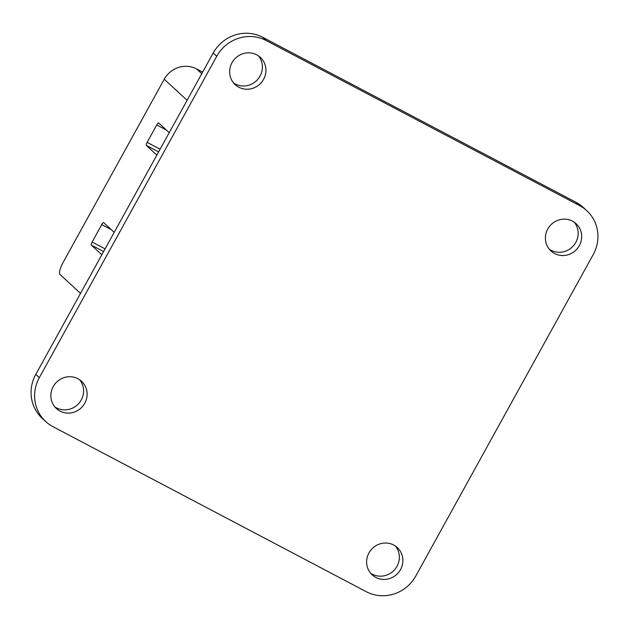 <?xml version="1.0" encoding="UTF-8"?>
<svg xmlns="http://www.w3.org/2000/svg" width="629" height="629" viewBox="0 0 629 629"><rect width="100%" height="100%" fill="white"/><g stroke="black" fill="none" stroke-linecap="round" stroke-linejoin="round"><path stroke-width="0.94" d="M238.847 87.227A18.54 17.801 -47.4 0 1 235.222 84.671A18.54 17.801 -47.4 0 1 234.696 58.969A18.54 17.801 -47.4 0 1 260.351 57.388A18.54 17.801 -47.4 0 1 262.34 81.298A18.54 17.801 -47.4 0 1 238.847 87.227M258.464 55.887A18.54 17.801 -47.4 0 1 258.039 79.034A18.54 17.801 -47.4 0 1 235.309 83.971A18.54 17.801 -47.4 0 1 233.571 82.918M60.046 411.114A18.54 17.801 -47.4 0 1 56.421 408.559A18.54 17.801 -47.4 0 1 55.895 382.864A18.54 17.801 -47.4 0 1 81.55 381.284A18.54 17.801 -47.4 0 1 83.539 405.186A18.54 17.801 -47.4 0 1 60.046 411.114M79.663 379.782A18.54 17.801 -47.4 0 1 79.238 402.93A18.54 17.801 -47.4 0 1 56.516 407.859A18.54 17.801 -47.4 0 1 54.77 406.806M554.605 253.526A18.54 17.801 -47.4 0 1 550.988 250.971A18.54 17.801 -47.4 0 1 550.454 225.276A18.54 17.801 -47.4 0 1 576.109 223.696A18.54 17.801 -47.4 0 1 578.098 247.598A18.54 17.801 -47.4 0 1 554.605 253.526M574.23 222.194A18.54 17.801 -47.4 0 1 573.797 245.341A18.54 17.801 -47.4 0 1 551.075 250.271A18.54 17.801 -47.4 0 1 549.337 249.218M375.812 577.422A18.54 17.801 -47.4 0 1 372.187 574.867A18.54 17.801 -47.4 0 1 371.66 549.172A18.54 17.801 -47.4 0 1 397.308 547.584A18.54 17.801 -47.4 0 1 399.305 571.494A18.54 17.801 -47.4 0 1 375.812 577.422M395.429 546.082A18.54 17.801 -47.4 0 1 395.004 569.229A18.54 17.801 -47.4 0 1 372.274 574.167A18.54 17.801 -47.4 0 1 370.536 573.113M45.76 421.595L42.229 418.34A37.087 35.594 -47.4 0 1 35.774 374.428L213.2 53.025A37.087 35.594 -47.4 0 1 262.655 37.268L575.991 202.294A37.087 35.594 -47.4 0 1 583.24 207.405L586.771 210.66A37.087 35.594 132.6 0 0 579.529 205.549L266.193 40.523A37.087 35.594 132.6 0 0 216.738 56.28L39.312 377.683A37.087 35.594 132.6 0 0 45.76 421.595A37.087 35.594 132.6 0 0 53.009 426.706L366.345 591.732A37.087 35.594 132.6 0 0 415.8 575.975L593.226 254.572A37.087 35.594 132.6 0 0 586.771 210.66M187.112 100.294L164.24 79.23L63.152 262.356A11.408 3.106 -62.2 0 0 60.007 274.488L80.52 293.381M156.849 155.104L146.345 145.433A2.854 0.778 117.8 0 1 147.131 142.398L156.763 124.959A2.854 0.778 117.8 0 1 158.681 122.977A2.854 0.778 117.8 0 1 158.728 123.009L169.232 132.68M101.835 254.769L91.331 245.09A2.854 0.778 117.8 0 1 92.117 242.055L101.749 224.616A2.854 0.778 117.8 0 1 103.667 222.635A2.854 0.778 117.8 0 1 103.714 222.666L114.219 232.345M202.656 72.131L196.578 68.923A24.248 23.273 -47.4 0 0 164.24 79.23M575.991 202.294L579.529 205.549M262.655 37.268L266.193 40.523M213.2 53.025L216.738 56.28M35.774 374.428L39.312 377.683M201.783 73.719L196.578 68.923M166.292 129.975L156.763 124.959M160.096 149.222L147.131 142.398M158.626 151.896L146.345 145.433M103.604 251.561L91.331 245.09M105.082 248.887L92.117 242.055M111.278 229.64L101.749 224.616"/></g></svg>
